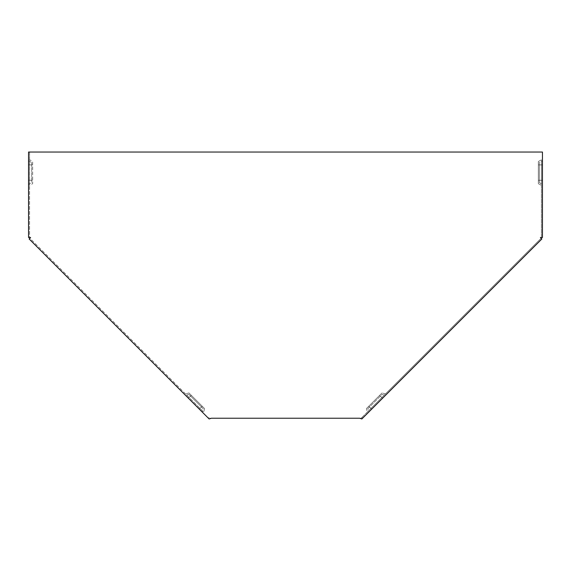 <?xml version="1.0" encoding="UTF-8"?>
<svg xmlns="http://www.w3.org/2000/svg" width="571" height="571" viewBox="0 0 571 571"><rect width="100%" height="100%" fill="white"/><g stroke="black" fill="none" stroke-linecap="round" stroke-linejoin="round"><path stroke-width="0.43" stroke-dasharray="2.85 2.14" d="M538.339 183.662L541.422 185.439L541.422 159.744L538.339 161.529L538.339 183.662L538.339 161.529M541.422 185.439L541.422 237.522L542.45 237.522L541.422 237.522L541.422 159.744M542.45 160.772L542.45 184.412L539.367 182.634L539.367 162.557L542.45 160.772L542.45 152.036L541.422 152.036L542.45 152.036M28.55 152.036L28.55 237.522L29.578 237.522L29.578 152.036L28.55 152.036L29.578 152.036L29.578 185.439L32.661 183.662L32.661 161.529L29.578 159.744M28.55 160.772L31.633 162.557L31.633 182.634L28.55 184.412M542.45 184.412L542.45 237.522M188.958 392.969L185.525 393.89L203.69 412.062L204.611 408.622L188.958 392.969L204.611 408.622M185.525 393.89L29.878 238.25L29.15 238.971L29.878 238.25L203.69 412.062M385.475 393.89L382.042 392.969L366.389 408.622L367.31 412.062L541.122 238.25L361.129 418.236L361.857 417.508L362.585 418.236L361.857 418.964M381.842 397.523L379.665 395.346L382.042 392.969M366.389 408.622L379.665 395.346M367.31 412.062L361.857 417.508L362.585 418.236L368.759 412.062L367.838 408.622L382.042 394.425L385.475 395.346L541.85 238.971L541.122 238.25L541.85 238.971M367.838 408.622L382.042 394.425M29.578 164.883L32.661 164.883L32.661 183.662M32.661 164.883L32.661 161.529M202.241 412.062L185.525 395.346L188.958 394.425L190.607 396.067L203.162 408.622L202.241 412.062L209.143 418.964M185.525 395.346L29.15 238.971M29.878 238.25L30.606 237.522L29.578 237.522L29.578 185.439M31.633 162.557L31.633 182.634M368.759 412.062L385.475 395.346M361.129 418.236L209.871 418.236M209.143 417.508L208.415 418.236L209.143 417.508M541.422 152.036L29.578 152.036M541.122 238.25L540.394 237.522L541.422 237.522M539.367 182.634L539.367 162.557M188.958 394.425L203.162 408.622M29.578 237.522L28.55 237.522M541.422 180.3L538.339 180.3M541.422 164.883L538.339 164.883M542.45 164.883L539.367 164.883M542.45 180.3L539.367 180.3M28.55 164.883L31.633 164.883M28.55 180.3L31.633 180.3M189.158 397.523L191.335 395.346M200.057 408.422L202.241 406.245M370.943 408.422L368.759 406.245M29.578 180.3L32.661 180.3M199.329 409.15L201.513 406.973M188.43 398.251L190.607 396.067M382.57 398.251L380.393 396.067M371.671 409.15L369.487 406.973"/><path stroke-width="0.86" d="M28.55 237.522L28.55 152.036L542.45 152.036L542.45 237.522L540.394 237.522L541.85 238.971L361.857 418.964L359.68 418.236L211.32 418.236L209.143 418.964L29.15 238.971L30.606 237.522L28.55 237.522"/></g></svg>
